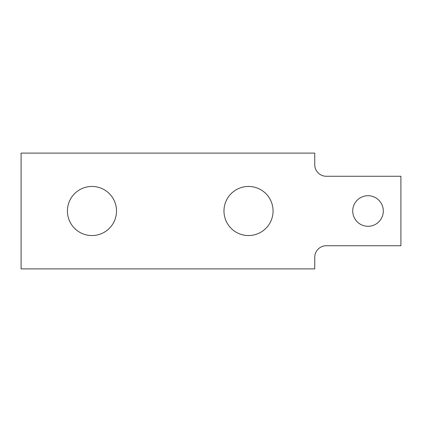 <?xml version="1.0" encoding="UTF-8"?>
<svg xmlns="http://www.w3.org/2000/svg" width="422" height="422" viewBox="0 0 422 422"><rect width="100%" height="100%" fill="white"/><g stroke="black" fill="none" stroke-linecap="round" stroke-linejoin="round"><path stroke-width="0.63" d="M314.749 163.52L314.749 164.685A11.579 11.579 0 0 0 326.327 176.264L400.9 176.264L400.9 245.736L326.327 245.736A11.579 11.579 0 0 0 314.749 257.315L314.749 268.898L21.1 268.898L21.1 153.102L314.749 153.102L314.749 163.52M368.016 226.287A15.287 15.287 0 0 0 383.297 211A15.287 15.287 0 0 0 368.016 195.713A15.287 15.287 0 0 0 352.729 211A15.287 15.287 0 0 0 368.016 226.287M248.516 235.55A24.55 24.55 0 0 0 273.066 211A24.55 24.55 0 0 0 248.516 186.45A24.55 24.55 0 0 0 223.971 211A24.55 24.55 0 0 0 248.516 235.55M91.964 235.55A24.55 24.55 0 0 0 116.514 211A24.55 24.55 0 0 0 91.964 186.45A24.55 24.55 0 0 0 67.414 211A24.55 24.55 0 0 0 91.964 235.55"/></g></svg>
